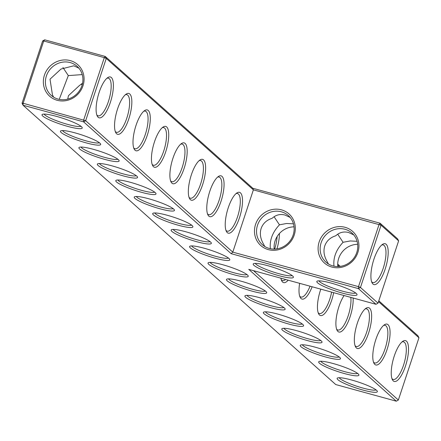 <?xml version="1.0" encoding="UTF-8"?>
<svg xmlns="http://www.w3.org/2000/svg" width="441" height="441" viewBox="0 0 441 441"><rect width="100%" height="100%" fill="white"/><g stroke="black" fill="none" stroke-linecap="round" stroke-linejoin="round"><path stroke-width="0.66" d="M378.527 301.644L418.95 337.756L398.355 400.031L253.558 270.686M339.168 266.491L337.712 265.19M405.477 366.063A21.185 6.819 105.4 0 0 402.909 341.229A21.185 6.819 105.4 0 0 393.295 359.244A21.185 6.819 105.4 0 0 392.363 379.646A21.185 6.819 105.4 0 0 405.477 366.063M387.033 349.581A21.185 6.819 105.4 0 0 384.464 324.752A21.185 6.819 105.4 0 0 374.85 342.767A21.185 6.819 105.4 0 0 373.918 363.169A21.185 6.819 105.4 0 0 387.033 349.581M368.588 333.104A21.185 6.819 105.4 0 0 366.019 308.27A21.185 6.819 105.4 0 0 356.405 326.29A21.185 6.819 105.4 0 0 355.474 346.692A21.185 6.819 105.4 0 0 368.588 333.104M344.09 295.542A21.185 6.819 105.4 0 0 337.029 330.215A21.185 6.819 105.4 0 0 350.143 316.627A21.185 6.819 105.4 0 0 353.131 298.022M320.816 289.153A21.185 6.819 105.4 0 0 318.578 313.738A21.185 6.819 105.4 0 0 331.698 300.15A21.185 6.819 105.4 0 0 333.683 292.686M299.643 283.337A21.185 6.819 105.4 0 0 300.134 297.262A21.185 6.819 105.4 0 0 312.14 286.771M280.889 278.188A21.185 6.819 105.4 0 0 281.689 280.785A21.185 6.819 105.4 0 0 288.177 280.189M276.948 248.862A21.185 6.819 105.4 0 0 279.396 233.548M248.746 269.363L375.986 304.296L358.423 288.612L231.183 253.68L83.625 121.859L23.059 105.234L335.744 384.552L396.31 401.183L248.746 269.363M375.986 304.296L378.031 303.149L398.625 240.874L397.617 238.884L380.059 223.196L252.82 188.263L105.256 56.448L44.69 39.817L43.731 40.991L104.296 57.622L105.256 56.448L106.264 58.433L104.296 57.622L83.702 119.897L83.625 121.859L85.67 120.707L23.136 103.266L23.059 105.234L22.05 103.244L42.645 40.969L44.69 39.817M294.048 226.85A19.509 18.241 -48.2 0 0 274.192 249.082M357.668 244.32A19.509 18.241 -48.2 0 0 337.812 266.546M398.355 400.031L396.31 401.183M418.95 337.756L417.941 335.766L378.802 300.806M340.259 266.375L337.707 264.093M391.933 378.571A19.509 6.279 105.4 0 0 393.179 379.447A19.509 6.279 105.4 0 0 403.509 365.247A19.509 6.279 105.4 0 0 403.509 341.819A19.509 6.279 105.4 0 0 401.988 341.935M373.488 362.094A19.509 6.279 105.4 0 0 374.734 362.971A19.509 6.279 105.4 0 0 385.065 348.77A19.509 6.279 105.4 0 0 385.065 325.342A19.509 6.279 105.4 0 0 383.543 325.458M355.044 345.617A19.509 6.279 105.4 0 0 356.289 346.494A19.509 6.279 105.4 0 0 366.62 332.293A19.509 6.279 105.4 0 0 366.62 308.865A19.509 6.279 105.4 0 0 365.098 308.981M336.599 329.135A19.509 6.279 105.4 0 0 337.845 330.017A19.509 6.279 105.4 0 0 348.175 315.817A19.509 6.279 105.4 0 0 350.81 297.388M318.148 312.658A19.509 6.279 105.4 0 0 319.4 313.54A19.509 6.279 105.4 0 0 329.73 299.334A19.509 6.279 105.4 0 0 331.626 292.118M299.704 296.181A19.509 6.279 105.4 0 0 300.955 297.063A19.509 6.279 105.4 0 0 310.062 286.198M281.259 279.704A19.509 6.279 105.4 0 0 282.51 280.581A19.509 6.279 105.4 0 0 285.597 279.484M274.66 249.071A19.509 6.279 105.4 0 0 277.113 236.58M67.727 126.396A21.185 3.17 -161.7 0 0 82.153 127.51A21.185 3.17 -161.7 0 0 63.113 118.381A21.185 3.17 -161.7 0 0 42.391 114.357A21.185 3.17 -161.7 0 0 67.727 126.396M86.171 142.873A21.185 3.17 -161.7 0 0 100.598 143.987A21.185 3.17 -161.7 0 0 81.557 134.858A21.185 3.17 -161.7 0 0 60.836 130.834A21.185 3.17 -161.7 0 0 86.171 142.873M104.616 159.35A21.185 3.17 -161.7 0 0 119.042 160.463A21.185 3.17 -161.7 0 0 100.008 151.335A21.185 3.17 -161.7 0 0 79.281 147.316A21.185 3.17 -161.7 0 0 104.616 159.35M123.061 175.832A21.185 3.17 -161.7 0 0 137.487 176.94A21.185 3.17 -161.7 0 0 118.453 167.812A21.185 3.17 -161.7 0 0 97.726 163.793A21.185 3.17 -161.7 0 0 123.061 175.832M141.511 192.309A21.185 3.17 -161.7 0 0 155.932 193.417A21.185 3.17 -161.7 0 0 136.897 184.288A21.185 3.17 -161.7 0 0 116.17 180.27A21.185 3.17 -161.7 0 0 141.511 192.309M159.956 208.786A21.185 3.17 -161.7 0 0 174.377 209.894A21.185 3.17 -161.7 0 0 155.342 200.765A21.185 3.17 -161.7 0 0 134.615 196.747A21.185 3.17 -161.7 0 0 159.956 208.786M178.401 225.263A21.185 3.17 -161.7 0 0 192.822 226.371A21.185 3.17 -161.7 0 0 173.787 217.248A21.185 3.17 -161.7 0 0 153.06 213.224A21.185 3.17 -161.7 0 0 178.401 225.263M196.846 241.74A21.185 3.17 -161.7 0 0 211.267 242.848A21.185 3.17 -161.7 0 0 192.232 233.724A21.185 3.17 -161.7 0 0 171.505 229.7A21.185 3.17 -161.7 0 0 196.846 241.74M215.291 258.217A21.185 3.17 -161.7 0 0 229.717 259.325A21.185 3.17 -161.7 0 0 210.677 250.201A21.185 3.17 -161.7 0 0 189.955 246.177A21.185 3.17 -161.7 0 0 215.291 258.217M233.736 274.693A21.185 3.17 -161.7 0 0 248.162 275.807A21.185 3.17 -161.7 0 0 229.122 266.678A21.185 3.17 -161.7 0 0 208.4 262.654A21.185 3.17 -161.7 0 0 233.736 274.693M252.18 291.17A21.185 3.17 -161.7 0 0 266.607 292.284A21.185 3.17 -161.7 0 0 247.566 283.155A21.185 3.17 -161.7 0 0 226.845 279.131A21.185 3.17 -161.7 0 0 252.18 291.17M270.625 307.647A21.185 3.17 -161.7 0 0 285.051 308.761A21.185 3.17 -161.7 0 0 266.011 299.632A21.185 3.17 -161.7 0 0 245.29 295.608A21.185 3.17 -161.7 0 0 270.625 307.647M289.07 324.124A21.185 3.17 -161.7 0 0 303.496 325.238A21.185 3.17 -161.7 0 0 284.462 316.109A21.185 3.17 -161.7 0 0 263.735 312.085A21.185 3.17 -161.7 0 0 289.07 324.124M307.515 340.601A21.185 3.17 -161.7 0 0 321.941 341.714A21.185 3.17 -161.7 0 0 302.906 332.586A21.185 3.17 -161.7 0 0 282.179 328.562A21.185 3.17 -161.7 0 0 307.515 340.601M325.965 357.078A21.185 3.17 -161.7 0 0 340.386 358.191A21.185 3.17 -161.7 0 0 321.351 349.063A21.185 3.17 -161.7 0 0 300.624 345.038A21.185 3.17 -161.7 0 0 325.965 357.078M344.41 373.555A21.185 3.17 -161.7 0 0 358.831 374.668A21.185 3.17 -161.7 0 0 339.796 365.539A21.185 3.17 -161.7 0 0 319.069 361.521A21.185 3.17 -161.7 0 0 344.41 373.555M362.855 390.037A21.185 3.17 -161.7 0 0 377.276 391.145A21.185 3.17 -161.7 0 0 358.241 382.016A21.185 3.17 -161.7 0 0 337.514 377.998A21.185 3.17 -161.7 0 0 362.855 390.037M342.53 293.149A21.185 3.17 -161.7 0 0 356.951 294.263A21.185 3.17 -161.7 0 0 337.916 285.134A21.185 3.17 -161.7 0 0 317.189 281.11A21.185 3.17 -161.7 0 0 342.53 293.149M278.91 275.686A21.185 3.17 -161.7 0 0 293.331 276.794A21.185 3.17 -161.7 0 0 274.296 267.665A21.185 3.17 -161.7 0 0 253.569 263.646A21.185 3.17 -161.7 0 0 278.91 275.686M398.625 240.874L381.063 225.186L360.468 287.46L358.423 288.612L358.5 286.644L232.787 252.131L231.183 253.68M378.031 303.149L360.468 287.46L358.5 286.644L379.095 224.37L380.059 223.196L381.063 225.186L253.382 189.856L252.82 188.263M372.97 284.054A21.185 6.819 -74.6 0 1 372.039 282.764A21.185 6.819 -74.6 0 1 372.97 262.362A21.185 6.819 -74.6 0 1 382.584 244.342A21.185 6.819 -74.6 0 1 386.619 264.043A21.185 6.819 -74.6 0 1 372.97 284.054M293.469 223.835L286.606 223.493L279.456 224.822C272.51 232.264 269.473 240.224 270.361 248.702M357.083 241.304L350.226 240.957L343.076 242.285C336.125 249.733 333.093 257.693 333.98 266.166M232.787 252.131L85.67 120.707L106.264 58.433L253.382 189.856L232.787 252.131M44.15 114.087A19.509 2.916 -161.7 0 0 67.804 124.434A19.509 2.916 -161.7 0 0 80.901 126.247M62.594 130.569A19.509 2.916 -161.7 0 0 86.249 140.911A19.509 2.916 -161.7 0 0 99.346 142.724M81.039 147.046A19.509 2.916 -161.7 0 0 104.693 157.387A19.509 2.916 -161.7 0 0 117.791 159.201M99.484 163.523A19.509 2.916 -161.7 0 0 123.138 173.864A19.509 2.916 -161.7 0 0 136.236 175.678M117.929 180A19.509 2.916 -161.7 0 0 141.583 190.341A19.509 2.916 -161.7 0 0 154.681 192.155M136.374 196.477A19.509 2.916 -161.7 0 0 160.033 206.818A19.509 2.916 -161.7 0 0 173.131 208.632M154.819 212.953A19.509 2.916 -161.7 0 0 178.478 223.295A19.509 2.916 -161.7 0 0 191.576 225.108M173.263 229.43A19.509 2.916 -161.7 0 0 196.923 239.772A19.509 2.916 -161.7 0 0 210.021 241.585M191.708 245.907A19.509 2.916 -161.7 0 0 215.368 256.249A19.509 2.916 -161.7 0 0 228.466 258.062M210.153 262.384A19.509 2.916 -161.7 0 0 233.813 272.725A19.509 2.916 -161.7 0 0 246.91 274.539M228.603 278.861A19.509 2.916 -161.7 0 0 252.258 289.208A19.509 2.916 -161.7 0 0 265.355 291.016M247.048 295.338A19.509 2.916 -161.7 0 0 270.702 305.685A19.509 2.916 -161.7 0 0 283.8 307.493M265.493 311.815A19.509 2.916 -161.7 0 0 289.147 322.162A19.509 2.916 -161.7 0 0 302.245 323.97M283.938 328.291A19.509 2.916 -161.7 0 0 307.592 338.638A19.509 2.916 -161.7 0 0 320.69 340.452M302.383 344.774A19.509 2.916 -161.7 0 0 326.037 355.115A19.509 2.916 -161.7 0 0 339.135 356.929M320.827 361.251A19.509 2.916 -161.7 0 0 344.487 371.592A19.509 2.916 -161.7 0 0 357.585 373.406M339.272 377.728A19.509 2.916 -161.7 0 0 362.932 388.069A19.509 2.916 -161.7 0 0 376.03 389.883M318.948 280.84A19.509 2.916 -161.7 0 0 342.602 291.187A19.509 2.916 -161.7 0 0 355.7 292.995M255.328 263.376A19.509 2.916 -161.7 0 0 278.988 273.718A19.509 2.916 -161.7 0 0 292.085 275.531M381.663 245.053A19.509 6.279 -74.6 0 1 383.185 244.931A19.509 6.279 -74.6 0 1 384.078 265.41A19.509 6.279 -74.6 0 1 372.854 282.56A19.509 6.279 -74.6 0 1 371.961 282.064A19.509 6.279 -74.6 0 1 371.609 281.683M353.743 234.899L348.633 232.506C343.737 231.266 339.454 232.352 335.772 235.764C330.193 237.556 326.522 240.946 324.758 245.929C323.198 250.995 324.014 256.243 327.205 261.662L328.402 263.961M343.076 242.285L337.707 234.193M279.456 224.822L274.087 216.729M290.123 217.43L285.013 215.037C280.123 213.797 275.834 214.883 272.152 218.295C266.573 220.092 262.902 223.482 261.138 228.46C259.584 233.526 260.399 238.774 263.586 244.198L264.782 246.491M42.645 40.969L43.731 40.991L23.136 103.266L22.05 103.244M70.273 60.61A21.129 19.751 131.8 0 1 77.142 94.947A21.129 19.751 131.8 0 1 43.731 85.775A21.129 19.751 131.8 0 1 70.273 60.61M228.256 207.75A21.185 6.819 -74.6 0 1 236.905 192.932A21.185 6.819 -74.6 0 1 240.439 214.563A21.185 6.819 -74.6 0 1 226.354 231.354A21.185 6.819 -74.6 0 1 228.256 207.75M209.811 191.267A21.185 6.819 -74.6 0 1 218.455 176.455A21.185 6.819 -74.6 0 1 221.994 198.086A21.185 6.819 -74.6 0 1 207.909 214.877A21.185 6.819 -74.6 0 1 209.811 191.267M191.366 174.79A21.185 6.819 -74.6 0 1 200.01 159.978A21.185 6.819 -74.6 0 1 203.549 181.609A21.185 6.819 -74.6 0 1 189.465 198.4A21.185 6.819 -74.6 0 1 191.366 174.79M172.922 158.313A21.185 6.819 -74.6 0 1 181.565 143.501A21.185 6.819 -74.6 0 1 185.104 165.127A21.185 6.819 -74.6 0 1 171.02 181.924A21.185 6.819 -74.6 0 1 172.922 158.313M154.477 141.837A21.185 6.819 -74.6 0 1 163.12 127.025A21.185 6.819 -74.6 0 1 166.659 148.65A21.185 6.819 -74.6 0 1 152.575 165.441A21.185 6.819 -74.6 0 1 154.477 141.837M136.032 125.36A21.185 6.819 -74.6 0 1 144.676 110.548A21.185 6.819 -74.6 0 1 148.215 132.173A21.185 6.819 -74.6 0 1 134.125 148.964A21.185 6.819 -74.6 0 1 136.032 125.36M117.582 108.883A21.185 6.819 -74.6 0 1 126.231 94.071A21.185 6.819 -74.6 0 1 129.77 115.696A21.185 6.819 -74.6 0 1 115.68 132.487A21.185 6.819 -74.6 0 1 117.582 108.883M99.137 92.406A21.185 6.819 -74.6 0 1 107.786 77.588A21.185 6.819 -74.6 0 1 111.319 99.219A21.185 6.819 -74.6 0 1 97.235 116.011A21.185 6.819 -74.6 0 1 99.137 92.406M294.235 235.036A21.185 19.806 -48.2 0 0 270.923 209.85A21.185 19.806 -48.2 0 0 259.529 244.297A21.185 19.806 -48.2 0 0 294.235 235.036M357.855 252.506A21.185 19.806 -48.2 0 0 334.543 227.319A21.185 19.806 -48.2 0 0 323.148 261.761A21.185 19.806 -48.2 0 0 357.855 252.506M53.637 97.163L52.446 94.876L50.009 79.193L60.985 69.05L73.812 65.803L78.906 68.19M293.149 235.014A19.509 18.241 -48.2 0 0 288.337 215.572A19.509 18.241 -48.2 0 0 261.733 217.97A19.509 18.241 -48.2 0 0 262.34 244.672A19.509 18.241 -48.2 0 0 293.149 235.014M356.769 252.484A19.509 18.241 -48.2 0 0 351.957 233.041A19.509 18.241 -48.2 0 0 325.353 235.439A19.509 18.241 -48.2 0 0 325.96 262.141A19.509 18.241 -48.2 0 0 356.769 252.484M70.196 62.572A19.454 18.186 131.8 0 1 77.12 66.332A19.454 18.186 131.8 0 1 77.721 92.957A19.454 18.186 131.8 0 1 51.195 95.35A19.454 18.186 131.8 0 1 48.119 72.137A19.454 18.186 131.8 0 1 70.196 62.572M235.985 193.638A19.509 6.279 -74.6 0 1 237.501 193.522A19.509 6.279 -74.6 0 1 238.394 214.001A19.509 6.279 -74.6 0 1 227.17 231.15A19.509 6.279 -74.6 0 1 225.924 230.274M217.534 177.161A19.509 6.279 -74.6 0 1 219.056 177.045A19.509 6.279 -74.6 0 1 219.949 197.524A19.509 6.279 -74.6 0 1 208.725 214.673A19.509 6.279 -74.6 0 1 207.479 213.797M199.089 160.684A19.509 6.279 -74.6 0 1 200.611 160.568A19.509 6.279 -74.6 0 1 201.504 181.047A19.509 6.279 -74.6 0 1 190.28 198.196A19.509 6.279 -74.6 0 1 189.035 197.32M180.645 144.207A19.509 6.279 -74.6 0 1 182.166 144.091A19.509 6.279 -74.6 0 1 183.059 164.57A19.509 6.279 -74.6 0 1 171.836 181.72A19.509 6.279 -74.6 0 1 170.59 180.843M162.2 127.73A19.509 6.279 -74.6 0 1 163.721 127.614A19.509 6.279 -74.6 0 1 164.614 148.093A19.509 6.279 -74.6 0 1 153.391 165.243A19.509 6.279 -74.6 0 1 152.145 164.366M143.755 111.253A19.509 6.279 -74.6 0 1 145.276 111.138A19.509 6.279 -74.6 0 1 146.169 131.611A19.509 6.279 -74.6 0 1 134.946 148.766A19.509 6.279 -74.6 0 1 133.695 147.889M125.31 94.776A19.509 6.279 -74.6 0 1 126.832 94.661A19.509 6.279 -74.6 0 1 127.719 115.134A19.509 6.279 -74.6 0 1 116.501 132.289A19.509 6.279 -74.6 0 1 115.25 131.412M106.865 78.3A19.509 6.279 -74.6 0 1 108.387 78.184A19.509 6.279 -74.6 0 1 109.274 98.657A19.509 6.279 -74.6 0 1 98.056 115.812A19.509 6.279 -74.6 0 1 96.805 114.93M59.232 99.368L68.311 75.593L82.241 74.601M67.743 99.109L68.454 95.669L79.43 85.526L82.566 83.244M62.931 67.479L68.311 75.593M81.376 83.955L82.142 84.986"/></g></svg>

